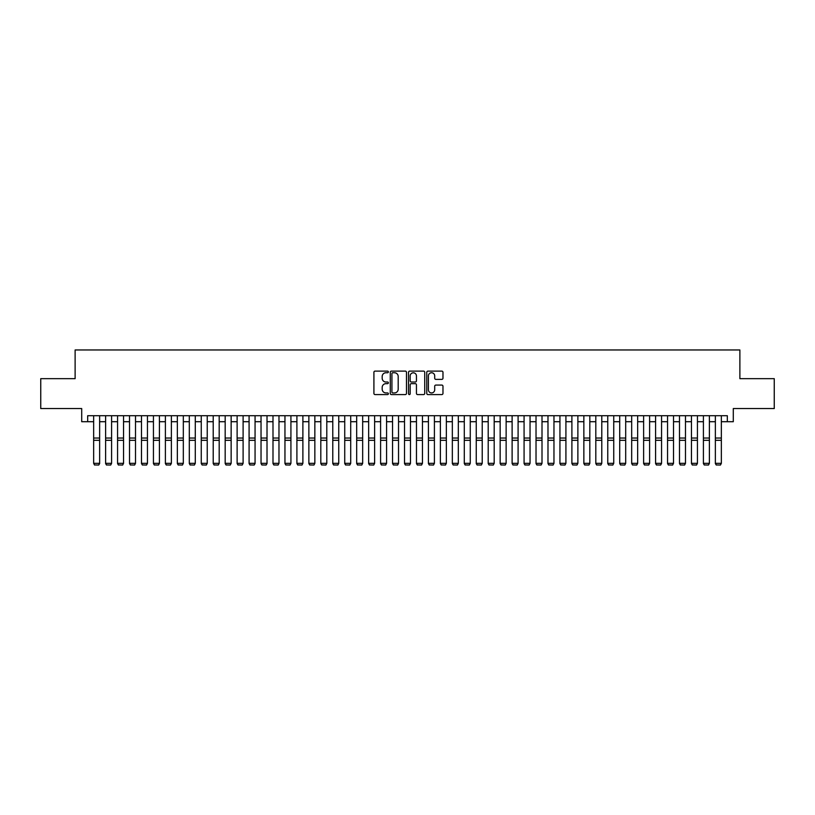 <?xml version="1.0" encoding="UTF-8"?>
<svg xmlns="http://www.w3.org/2000/svg" width="815" height="815" viewBox="0 0 815 815"><rect width="100%" height="100%" fill="white"/><g stroke="black" fill="none" stroke-linecap="round" stroke-linejoin="round"><path stroke-width="1.22" d="M388.368 371.925A0.825 0.825 0 0 0 387.553 371.11L375.083 371.11A1.172 1.172 0 0 0 373.912 372.282L373.912 393.401A1.172 1.172 0 0 0 375.083 394.582L387.553 394.582A0.825 0.825 0 0 0 388.368 393.757A0.825 0.825 0 0 0 387.553 392.932L385.933 392.932A3.759 3.759 0 0 1 382.184 389.183L382.184 387.42A3.759 3.759 0 0 1 385.933 383.661L387.553 383.661A0.825 0.825 0 0 0 388.368 382.846A0.825 0.825 0 0 0 387.553 382.021L385.933 382.021A3.759 3.759 0 0 1 382.184 378.262L382.184 376.51A3.759 3.759 0 0 1 385.933 372.75L387.553 372.75A0.825 0.825 0 0 0 388.368 371.925M441.801 379.382A1.172 1.172 0 0 0 442.973 378.211L442.973 372.282A1.172 1.172 0 0 0 441.801 371.11L427.946 371.11A1.172 1.172 0 0 0 426.775 372.282L426.775 393.401A1.172 1.172 0 0 0 427.946 394.582L441.801 394.582A1.172 1.172 0 0 0 442.973 393.401L442.973 386.249A1.172 1.172 0 0 0 441.801 385.077L435.872 385.077A1.172 1.172 0 0 0 434.701 386.249L434.701 389.794A3.138 3.138 0 0 1 431.563 392.932A3.138 3.138 0 0 1 428.415 389.794L428.415 375.888A3.138 3.138 0 0 1 431.563 372.75A3.138 3.138 0 0 1 434.701 375.888L434.701 378.211A1.172 1.172 0 0 0 435.872 379.382L441.801 379.382M87.674 421.701L87.674 415.721L727.326 415.721L727.326 421.701L733.296 421.701L733.296 408.549L774.25 408.549L774.25 378.659L739.877 378.659L739.877 349.961L75.123 349.961L75.123 378.659L40.75 378.659L40.75 408.549L81.704 408.549L81.704 421.701L93.654 421.701M406.471 372.282A1.172 1.172 0 0 0 405.299 371.11L391.455 371.11A1.172 1.172 0 0 0 390.273 372.282L390.273 393.401A1.172 1.172 0 0 0 391.455 394.582L405.299 394.582A1.172 1.172 0 0 0 406.471 393.401L406.471 372.282M409.701 371.11L423.545 371.11A1.172 1.172 0 0 1 424.727 372.282L424.727 393.401A1.172 1.172 0 0 1 423.545 394.582L417.626 394.582A1.172 1.172 0 0 1 416.445 393.401L416.445 384.843A1.172 1.172 0 0 0 415.273 383.661L411.341 383.661A1.172 1.172 0 0 0 410.169 384.843L410.169 393.757A0.825 0.825 0 0 1 409.344 394.582A0.825 0.825 0 0 1 408.529 393.757L408.529 372.282A1.172 1.172 0 0 1 409.701 371.11M99.634 421.701L105.614 421.701M111.594 421.701L117.564 421.701M123.544 421.701L129.524 421.701M135.504 421.701L141.484 421.701M147.454 421.701L153.434 421.701M159.414 421.701L165.394 421.701M171.374 421.701L177.344 421.701M183.324 421.701L189.304 421.701M195.284 421.701L201.264 421.701M207.234 421.701L213.214 421.701M219.194 421.701L225.174 421.701M231.144 421.701L237.124 421.701M243.104 421.701L249.084 421.701M255.064 421.701L261.034 421.701M267.014 421.701L272.994 421.701M278.974 421.701L284.955 421.701M290.924 421.701L296.904 421.701M302.885 421.701L308.865 421.701M314.845 421.701L320.815 421.701M326.795 421.701L332.775 421.701M338.755 421.701L344.735 421.701M350.705 421.701L356.685 421.701M362.665 421.701L368.645 421.701M374.625 421.701L380.595 421.701M386.575 421.701L392.555 421.701M398.535 421.701L404.515 421.701M410.485 421.701L416.465 421.701M422.445 421.701L428.425 421.701M434.405 421.701L440.375 421.701M446.355 421.701L452.335 421.701M458.315 421.701L464.295 421.701M470.265 421.701L476.245 421.701M482.225 421.701L488.205 421.701M494.185 421.701L500.155 421.701M506.135 421.701L512.115 421.701M518.096 421.701L524.076 421.701M530.045 421.701L536.025 421.701M542.006 421.701L547.986 421.701M553.966 421.701L559.936 421.701M565.916 421.701L571.896 421.701M577.876 421.701L583.856 421.701M589.826 421.701L595.806 421.701M601.786 421.701L607.766 421.701M613.736 421.701L619.716 421.701M625.696 421.701L631.676 421.701M637.656 421.701L643.626 421.701M649.606 421.701L655.586 421.701M661.566 421.701L667.546 421.701M673.516 421.701L679.496 421.701M685.476 421.701L691.456 421.701M697.436 421.701L703.406 421.701M709.386 421.701L715.366 421.701M721.346 421.701L727.326 421.701M392.738 372.75A0.825 0.825 0 0 0 391.923 373.576L391.923 392.117A0.825 0.825 0 0 0 392.738 392.932L394.44 392.932A3.759 3.759 0 0 0 398.199 389.183L398.199 376.51A3.759 3.759 0 0 0 394.44 372.75L392.738 372.75M416.445 375.949A3.138 3.138 0 0 0 413.307 372.812A3.138 3.138 0 0 0 410.169 375.949L410.169 380.849A1.172 1.172 0 0 0 411.341 382.021L415.273 382.021A1.172 1.172 0 0 0 416.445 380.849L416.445 375.949M99.634 415.721L99.634 463.552L98.737 465.039L94.55 464.947L98.737 465.039M94.55 465.039L93.654 463.338L99.634 463.338L98.737 464.947M93.654 415.721L93.654 463.338L94.55 464.947M105.614 463.552L106.51 465.039L105.614 463.338L111.594 463.338L110.697 465.039L106.51 464.947L110.697 465.039M117.564 463.552L118.46 465.039L117.564 463.338L123.544 463.338L122.647 465.039L118.46 464.947L122.647 465.039M129.524 463.552L130.42 465.039L129.524 463.338L135.504 463.338L134.607 465.039L130.42 464.947L134.607 465.039M141.484 463.552L142.38 465.039L141.484 463.338L147.454 463.338L146.557 465.039L142.38 464.947L146.557 465.039M111.594 415.721L111.594 463.338L110.697 464.947M105.614 415.721L105.614 463.338L106.51 464.947M123.544 415.721L123.544 463.338L122.647 464.947M117.564 415.721L117.564 463.338L118.46 464.947M135.504 415.721L135.504 463.338L134.607 464.947M129.524 415.721L129.524 463.338L130.42 464.947M147.454 415.721L147.454 463.338L146.557 464.947M141.484 415.721L141.484 463.338L142.38 464.947M153.434 463.552L154.33 465.039L153.434 463.338L159.414 463.338L158.518 465.039L154.33 464.947L158.518 465.039M159.414 415.721L159.414 463.338L158.518 464.947M153.434 415.721L153.434 463.338L154.33 464.947M165.394 463.552L166.291 465.039L165.394 463.338L171.374 463.338L170.467 465.039L166.291 464.947L170.467 465.039M171.374 415.721L171.374 463.338L170.467 464.947M165.394 415.721L165.394 463.338L166.291 464.947M177.344 463.552L178.241 465.039L177.344 463.338L183.324 463.338L182.428 465.039L178.241 464.947L182.428 465.039M183.324 415.721L183.324 463.338L182.428 464.947M177.344 415.721L177.344 463.338L178.241 464.947M189.304 463.552L190.201 465.039L189.304 463.338L195.284 463.338L194.388 465.039L190.201 464.947L194.388 465.039M195.284 415.721L195.284 463.338L194.388 464.947M189.304 415.721L189.304 463.338L190.201 464.947M201.264 463.552L202.161 465.039L201.264 463.338L207.234 463.338L206.338 465.039L202.161 464.947L206.338 465.039M207.234 415.721L207.234 463.338L206.338 464.947M201.264 415.721L201.264 463.338L202.161 464.947M213.214 463.552L214.111 465.039L213.214 463.338L219.194 463.338L218.298 465.039L214.111 464.947L218.298 465.039M219.194 415.721L219.194 463.338L218.298 464.947M213.214 415.721L213.214 463.338L214.111 464.947M225.174 463.552L226.071 465.039L225.174 463.338L231.144 463.338L230.248 465.039L226.071 464.947L230.248 465.039M231.144 415.721L231.144 463.338L230.248 464.947M225.174 415.721L225.174 463.338L226.071 464.947M237.124 463.552L238.021 465.039L237.124 463.338L243.104 463.338L242.208 465.039L238.021 464.947L242.208 465.039M243.104 415.721L243.104 463.338L242.208 464.947M237.124 415.721L237.124 463.338L238.021 464.947M255.064 415.721L255.064 463.552L254.168 465.039L249.981 464.947L254.168 465.039M249.084 463.552L249.981 465.039L249.084 463.338L255.064 463.338L254.168 464.947M249.084 415.721L249.084 463.338L249.981 464.947M267.014 415.721L267.014 463.552L266.118 465.039L261.931 464.947L266.118 465.039M261.034 463.552L261.931 465.039L261.034 463.338L267.014 463.338L266.118 464.947M261.034 415.721L261.034 463.338L261.931 464.947M272.994 463.552L273.891 465.039L272.994 463.338L278.974 463.338L278.078 465.039L273.891 464.947L278.078 465.039M278.974 415.721L278.974 463.338L278.078 464.947M272.994 415.721L272.994 463.338L273.891 464.947M284.955 463.552L285.851 465.039L284.955 463.338L290.924 463.338L290.028 465.039L285.851 464.947L290.028 465.039M290.924 415.721L290.924 463.338L290.028 464.947M284.955 415.721L284.955 463.338L285.851 464.947M296.904 463.552L297.801 465.039L296.904 463.338L302.885 463.338L301.988 465.039L297.801 464.947L301.988 465.039M302.885 415.721L302.885 463.338L301.988 464.947M296.904 415.721L296.904 463.338L297.801 464.947M308.865 463.552L309.761 465.039L308.865 463.338L314.845 463.338L313.948 465.039L309.761 464.947L313.948 465.039M314.845 415.721L314.845 463.338L313.948 464.947M308.865 415.721L308.865 463.338L309.761 464.947M320.815 463.552L321.711 465.039L320.815 463.338L326.795 463.338L325.898 465.039L321.711 464.947L325.898 465.039M326.795 415.721L326.795 463.338L325.898 464.947M320.815 415.721L320.815 463.338L321.711 464.947M332.775 463.552L333.671 465.039L332.775 463.338L338.755 463.338L337.858 465.039L333.671 464.947L337.858 465.039M338.755 415.721L338.755 463.338L337.858 464.947M332.775 415.721L332.775 463.338L333.671 464.947M344.735 463.552L345.631 465.039L344.735 463.338L350.705 463.338L349.808 465.039L345.631 464.947L349.808 465.039M350.705 415.721L350.705 463.338L349.808 464.947M344.735 415.721L344.735 463.338L345.631 464.947M356.685 463.552L357.581 465.039L356.685 463.338L362.665 463.338L361.768 465.039L357.581 464.947L361.768 465.039M362.665 415.721L362.665 463.338L361.768 464.947M356.685 415.721L356.685 463.338L357.581 464.947M368.645 463.552L369.541 465.039L368.645 463.338L374.625 463.338L373.728 465.039L369.541 464.947L373.728 465.039M380.595 463.552L381.491 465.039L380.595 463.338L386.575 463.338L385.678 465.039L381.491 464.947L385.678 465.039M392.555 463.552L393.451 465.039L392.555 463.338L398.535 463.338L397.639 465.039L393.451 464.947L397.639 465.039M374.625 415.721L374.625 463.338L373.728 464.947M368.645 415.721L368.645 463.338L369.541 464.947M386.575 415.721L386.575 463.338L385.678 464.947M380.595 415.721L380.595 463.338L381.491 464.947M398.535 415.721L398.535 463.338L397.639 464.947M392.555 415.721L392.555 463.338L393.451 464.947M404.515 463.552L405.412 465.039L404.515 463.338L410.485 463.338L409.588 465.039L405.412 464.947L409.588 465.039M410.485 415.721L410.485 463.338L409.588 464.947M404.515 415.721L404.515 463.338L405.412 464.947M416.465 463.552L417.362 465.039L416.465 463.338L422.445 463.338L421.549 465.039L417.362 464.947L421.549 465.039M422.445 415.721L422.445 463.338L421.549 464.947M416.465 415.721L416.465 463.338L417.362 464.947M428.425 463.552L429.322 465.039L428.425 463.338L434.405 463.338L433.509 465.039L429.322 464.947L433.509 465.039M434.405 415.721L434.405 463.338L433.509 464.947M428.425 415.721L428.425 463.338L429.322 464.947M440.375 463.552L441.272 465.039L440.375 463.338L446.355 463.338L445.459 465.039L441.272 464.947L445.459 465.039M446.355 415.721L446.355 463.338L445.459 464.947M440.375 415.721L440.375 463.338L441.272 464.947M452.335 463.552L453.232 465.039L452.335 463.338L458.315 463.338L457.419 465.039L453.232 464.947L457.419 465.039M464.295 463.552L465.192 465.039L464.295 463.338L470.265 463.338L469.369 465.039L465.192 464.947L469.369 465.039M476.245 463.552L477.142 465.039L476.245 463.338L482.225 463.338L481.329 465.039L477.142 464.947L481.329 465.039M458.315 415.721L458.315 463.338L457.419 464.947M452.335 415.721L452.335 463.338L453.232 464.947M470.265 415.721L470.265 463.338L469.369 464.947M464.295 415.721L464.295 463.338L465.192 464.947M482.225 415.721L482.225 463.338L481.329 464.947M476.245 415.721L476.245 463.338L477.142 464.947M488.205 463.552L489.102 465.039L488.205 463.338L494.185 463.338L493.289 465.039L489.102 464.947L493.289 465.039M494.185 415.721L494.185 463.338L493.289 464.947M488.205 415.721L488.205 463.338L489.102 464.947M500.155 463.552L501.052 465.039L500.155 463.338L506.135 463.338L505.239 465.039L501.052 464.947L505.239 465.039M506.135 415.721L506.135 463.338L505.239 464.947M500.155 415.721L500.155 463.338L501.052 464.947M512.115 463.552L513.012 465.039L512.115 463.338L518.096 463.338L517.199 465.039L513.012 464.947L517.199 465.039M518.096 415.721L518.096 463.338L517.199 464.947M512.115 415.721L512.115 463.338L513.012 464.947M524.076 463.552L524.972 465.039L524.076 463.338L530.045 463.338L529.149 465.039L524.972 464.947L529.149 465.039M530.045 415.721L530.045 463.338L529.149 464.947M524.076 415.721L524.076 463.338L524.972 464.947M536.025 463.552L536.922 465.039L536.025 463.338L542.006 463.338L541.109 465.039L536.922 464.947L541.109 465.039M542.006 415.721L542.006 463.338L541.109 464.947M536.025 415.721L536.025 463.338L536.922 464.947M547.986 463.552L548.882 465.039L547.986 463.338L553.966 463.338L553.069 465.039L548.882 464.947L553.069 465.039M553.966 415.721L553.966 463.338L553.069 464.947M547.986 415.721L547.986 463.338L548.882 464.947M559.936 463.552L560.832 465.039L559.936 463.338L565.916 463.338L565.019 465.039L560.832 464.947L565.019 465.039M565.916 415.721L565.916 463.338L565.019 464.947M559.936 415.721L559.936 463.338L560.832 464.947M571.896 463.552L572.792 465.039L571.896 463.338L577.876 463.338L576.979 465.039L572.792 464.947L576.979 465.039M577.876 415.721L577.876 463.338L576.979 464.947M571.896 415.721L571.896 463.338L572.792 464.947M583.856 463.552L584.752 465.039L583.856 463.338L589.826 463.338L588.929 465.039L584.752 464.947L588.929 465.039M589.826 415.721L589.826 463.338L588.929 464.947M583.856 415.721L583.856 463.338L584.752 464.947M595.806 463.552L596.702 465.039L595.806 463.338L601.786 463.338L600.889 465.039L596.702 464.947L600.889 465.039M601.786 415.721L601.786 463.338L600.889 464.947M595.806 415.721L595.806 463.338L596.702 464.947M607.766 463.552L608.662 465.039L607.766 463.338L613.736 463.338L612.839 465.039L608.662 464.947L612.839 465.039M613.736 415.721L613.736 463.338L612.839 464.947M607.766 415.721L607.766 463.338L608.662 464.947M619.716 463.552L620.612 465.039L619.716 463.338L625.696 463.338L624.799 465.039L620.612 464.947L624.799 465.039M625.696 415.721L625.696 463.338L624.799 464.947M619.716 415.721L619.716 463.338L620.612 464.947M631.676 463.552L632.572 465.039L631.676 463.338L637.656 463.338L636.76 465.039L632.572 464.947L636.76 465.039M637.656 415.721L637.656 463.338L636.76 464.947M631.676 415.721L631.676 463.338L632.572 464.947M643.626 463.552L644.533 465.039L643.626 463.338L649.606 463.338L648.709 465.039L644.533 464.947L648.709 465.039M649.606 415.721L649.606 463.338L648.709 464.947M643.626 415.721L643.626 463.338L644.533 464.947M655.586 463.552L656.482 465.039L655.586 463.338L661.566 463.338L660.67 465.039L656.482 464.947L660.67 465.039M661.566 415.721L661.566 463.338L660.67 464.947M655.586 415.721L655.586 463.338L656.482 464.947M667.546 463.552L668.443 465.039L667.546 463.338L673.516 463.338L672.62 465.039L668.443 464.947L672.62 465.039M673.516 415.721L673.516 463.338L672.62 464.947M667.546 415.721L667.546 463.338L668.443 464.947M679.496 463.552L680.393 465.039L679.496 463.338L685.476 463.338L684.58 465.039L680.393 464.947L684.58 465.039M685.476 415.721L685.476 463.338L684.58 464.947M679.496 415.721L679.496 463.338L680.393 464.947M691.456 463.552L692.353 465.039L691.456 463.338L697.436 463.338L696.54 465.039L692.353 464.947L696.54 465.039M697.436 415.721L697.436 463.338L696.54 464.947M691.456 415.721L691.456 463.338L692.353 464.947M703.406 463.552L704.303 465.039L703.406 463.338L709.386 463.338L708.49 465.039L704.303 464.947L708.49 465.039M709.386 415.721L709.386 463.338L708.49 464.947M703.406 415.721L703.406 463.338L704.303 464.947M715.366 463.552L716.263 465.039L715.366 463.338L721.346 463.338L720.45 465.039L716.263 464.947L720.45 465.039M721.346 415.721L721.346 463.338L720.45 464.947M715.366 415.721L715.366 463.338L716.263 464.947M99.634 438.042L93.654 438.042M99.634 440.304L93.654 440.304M111.594 438.042L105.614 438.042M111.594 440.304L105.614 440.304M123.544 438.042L117.564 438.042M123.544 440.304L117.564 440.304M135.504 438.042L129.524 438.042M135.504 440.304L129.524 440.304M147.454 438.042L141.484 438.042M147.454 440.304L141.484 440.304M159.414 438.042L153.434 438.042M159.414 440.304L153.434 440.304M171.374 438.042L165.394 438.042M171.374 440.304L165.394 440.304M183.324 438.042L177.344 438.042M183.324 440.304L177.344 440.304M195.284 438.042L189.304 438.042M195.284 440.304L189.304 440.304M207.234 438.042L201.264 438.042M207.234 440.304L201.264 440.304M219.194 438.042L213.214 438.042M219.194 440.304L213.214 440.304M231.144 438.042L225.174 438.042M231.144 440.304L225.174 440.304M243.104 438.042L237.124 438.042M243.104 440.304L237.124 440.304M255.064 438.042L249.084 438.042M255.064 440.304L249.084 440.304M267.014 438.042L261.034 438.042M267.014 440.304L261.034 440.304M278.974 438.042L272.994 438.042M278.974 440.304L272.994 440.304M290.924 438.042L284.955 438.042M290.924 440.304L284.955 440.304M302.885 438.042L296.904 438.042M302.885 440.304L296.904 440.304M314.845 438.042L308.865 438.042M314.845 440.304L308.865 440.304M326.795 438.042L320.815 438.042M326.795 440.304L320.815 440.304M338.755 438.042L332.775 438.042M338.755 440.304L332.775 440.304M350.705 438.042L344.735 438.042M350.705 440.304L344.735 440.304M362.665 438.042L356.685 438.042M362.665 440.304L356.685 440.304M374.625 438.042L368.645 438.042M374.625 440.304L368.645 440.304M386.575 438.042L380.595 438.042M386.575 440.304L380.595 440.304M398.535 438.042L392.555 438.042M398.535 440.304L392.555 440.304M410.485 438.042L404.515 438.042M410.485 440.304L404.515 440.304M422.445 438.042L416.465 438.042M422.445 440.304L416.465 440.304M434.405 438.042L428.425 438.042M434.405 440.304L428.425 440.304M446.355 438.042L440.375 438.042M446.355 440.304L440.375 440.304M458.315 438.042L452.335 438.042M458.315 440.304L452.335 440.304M470.265 438.042L464.295 438.042M470.265 440.304L464.295 440.304M482.225 438.042L476.245 438.042M482.225 440.304L476.245 440.304M494.185 438.042L488.205 438.042M494.185 440.304L488.205 440.304M506.135 438.042L500.155 438.042M506.135 440.304L500.155 440.304M518.096 438.042L512.115 438.042M518.096 440.304L512.115 440.304M530.045 438.042L524.076 438.042M530.045 440.304L524.076 440.304M542.006 438.042L536.025 438.042M542.006 440.304L536.025 440.304M553.966 438.042L547.986 438.042M553.966 440.304L547.986 440.304M565.916 438.042L559.936 438.042M565.916 440.304L559.936 440.304M577.876 438.042L571.896 438.042M577.876 440.304L571.896 440.304M589.826 438.042L583.856 438.042M589.826 440.304L583.856 440.304M601.786 438.042L595.806 438.042M601.786 440.304L595.806 440.304M613.736 438.042L607.766 438.042M613.736 440.304L607.766 440.304M625.696 438.042L619.716 438.042M625.696 440.304L619.716 440.304M637.656 438.042L631.676 438.042M637.656 440.304L631.676 440.304M649.606 438.042L643.626 438.042M649.606 440.304L643.626 440.304M661.566 438.042L655.586 438.042M661.566 440.304L655.586 440.304M673.516 438.042L667.546 438.042M673.516 440.304L667.546 440.304M685.476 438.042L679.496 438.042M685.476 440.304L679.496 440.304M697.436 438.042L691.456 438.042M697.436 440.304L691.456 440.304M709.386 438.042L703.406 438.042M709.386 440.304L703.406 440.304M721.346 438.042L715.366 438.042M721.346 440.304L715.366 440.304"/></g></svg>
